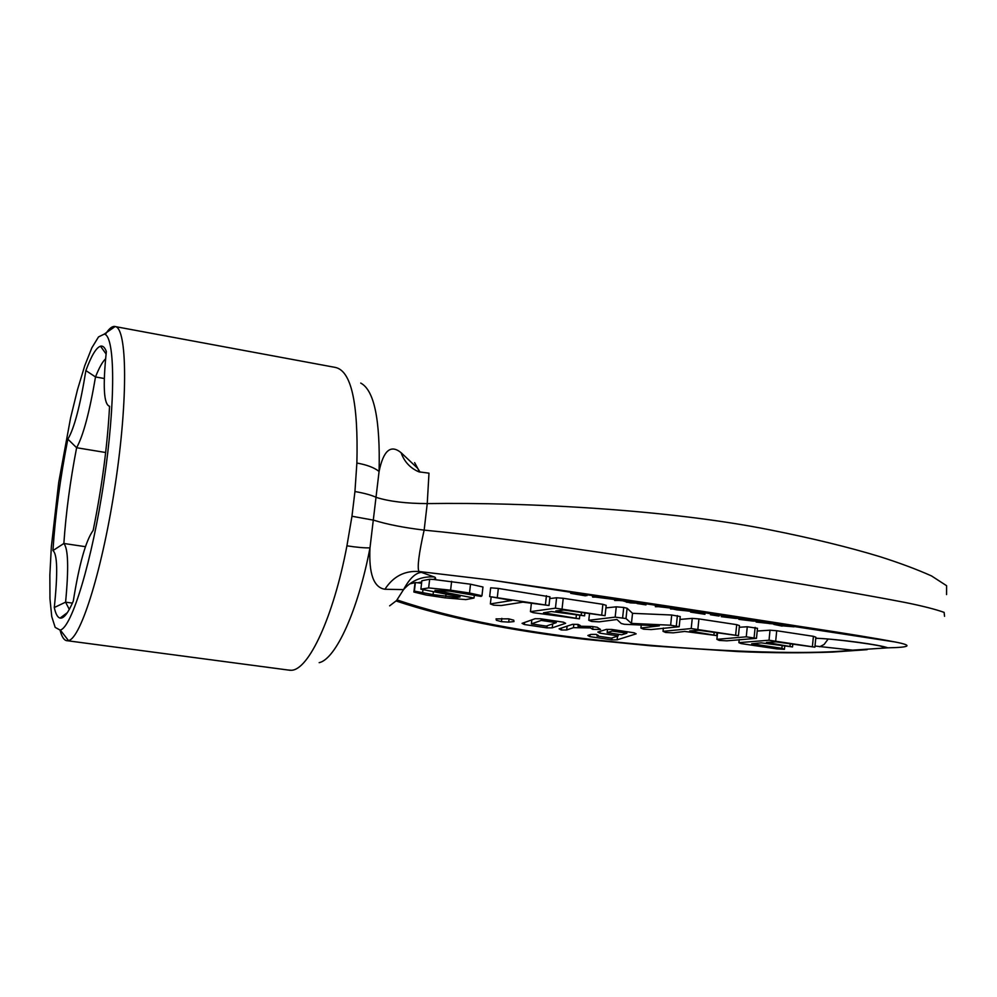 <?xml version="1.0" encoding="UTF-8"?>
<svg xmlns="http://www.w3.org/2000/svg" width="997" height="997" viewBox="0 0 997 997"><rect width="100%" height="100%" fill="white"/><g stroke="black" fill="none" stroke-linecap="round" stroke-linejoin="round"><path stroke-width="1.5" d="M60.119 630.092L55.171 627.375L51.757 616.645L49.962 598.811L49.85 575.07L51.346 546.767L58.711 482.411L70.563 418.005L77.517 389.615L84.733 365.762L91.861 347.803L98.504 336.936L104.286 334.095C115.228 335.79 115.764 402.078 103.937 481.264C92.235 560.464 71.871 627.512 60.306 630.029L60.119 630.092M60.044 630.104C61.864 637.295 64.381 640.834 67.572 640.759L68.494 640.597C81.056 638.354 103.052 567.231 115.527 482.81C128.152 398.364 127.18 327.976 115.166 326.505L114.294 326.405C111.589 326.48 108.586 329.197 105.296 334.543M109.558 406.265C103.8 404.583 102.741 386.338 106.355 351.517C104.785 347.342 102.828 345.573 100.485 346.196C96.198 347.641 91.338 355.767 85.879 370.572C80.196 405.791 74.189 428.648 67.846 439.141C60.231 477.837 55.259 515 52.941 550.593C57.427 554.07 57.888 573.051 54.287 607.522C55.658 613.953 57.589 617.479 60.082 618.078C63.708 618.801 68.108 613.143 73.292 601.091C79.199 564.128 85.829 540.561 93.17 530.379C102.03 486.598 107.489 445.223 109.558 406.265M115.677 326.667L335.241 367.407C351.181 370.635 358.397 402.514 356.876 463.032L354.944 491.533L351.966 516.247L346.931 545.82C356.988 547.365 364.665 548.038 369.987 547.852L379.084 471.444C380.331 419.687 374.211 390.226 360.727 383.072M85.879 370.572L95.513 376.953C99.114 367.806 102.479 361.749 105.595 358.795M67.846 439.141L76.619 447.728C83.249 435.739 89.543 412.147 95.513 376.953L104.311 378.511M52.941 550.593L63.858 543.477C65.964 512.782 70.214 480.866 76.619 447.728L105.657 452.513M54.287 607.522L65.59 602.163C68.818 568.116 68.232 548.549 63.858 543.477L85.406 546.68M69.304 609.429L65.59 602.163L72.42 603.11M601.602 597.452L612.033 599.172L601.615 597.328M592.704 597.116L599.608 597.029L615.635 599.633L592.43 596.705M596.156 596.854L592.754 596.754M598.001 597.053L596.904 596.879M613.778 599.222L612.046 599.047M645.981 604.892L637.108 603.534L645.994 604.743M678.969 609.379L672.028 608.818L676.826 609.865L690.522 611.248L678.982 609.267M670.507 608.955L677.299 609.055L693.613 611.772L671.903 608.855M692.292 611.747L690.435 611.273M704.966 614.302L690.634 612.108L701.664 612.657L694.971 612.619L704.979 614.152M694.996 612.407L693.775 612.22M731.761 617.442L724.084 617.018L735.599 618.389L738.029 618.414L731.773 617.33M721.267 616.682L740.945 618.801L721.28 616.532M724.42 616.595L721.94 616.482M739.824 618.539L738.503 618.476M756.15 622.053L776.214 624.209L756.175 621.816M770.407 623.673L768.961 623.536M749.507 620.159L741.731 619.71L753.234 621.094L755.726 621.119L749.52 620.059M738.902 619.374L758.642 621.505L738.914 619.249M742.067 619.635L739.6 619.187M757.483 621.243L756.125 621.168M719.086 616.084L710.462 614.763L719.111 615.947M776.538 624.82L788.889 626.216L776.551 624.708M782.122 626.104L773.834 624.409L794.011 626.814L782.159 625.817M782.857 625.792L782.221 625.755M790.758 625.991L791.792 626.116M655.39 606.712L661.709 606.65L655.203 605.54L673.86 608.407L655.353 606.338M656.313 606.388L655.428 606.35M614.663 600.481L621.941 600.443L629.481 602.475L640.71 603.322L630.241 602.861L622.751 600.792L614.588 600.107M615.922 600.157L614.7 600.119M627.051 602.375L623.561 600.692M629.095 602.325L627.088 602.014M572.216 593.564L583.357 595.446L573.985 593.414L585.613 594.86L577.325 593.9L585.451 595.832L570.695 593.34M587.021 595.62L585.501 595.483M590.037 595.209L590.735 595.334M579.693 593.639L580.865 593.801M577.338 593.788L576.092 593.564M814.998 646.019L852.572 650.156L887.841 647.826C879.79 644.772 840.359 639.301 815.77 638.217M852.609 650.156C801.937 655.764 696.454 650.38 615.859 642.018C526.927 633.207 453.996 619.187 397.055 599.945M409.605 583.906L415.388 582.56L414.391 591.134L433.072 594.611L433.408 591.62M474.298 595.558L474.011 598.038L465.823 599.608L445.111 597.851L426.205 595.035L413.88 592.031L414.989 583.22M433.072 594.611L457.087 597.502L460.14 596.891L420.884 589.177L428.648 587.906L429.657 579.245L433.446 579.444L470.522 584.205L482.959 587.009L481.962 595.77L481.127 596.418L449.56 591.121L434.929 590.398L474.011 598.038M433.433 579.456L435.652 578.385L434.991 577.226L418.939 571.493L491.471 580.117C653.072 603.272 832.345 630.976 895.281 642.006L895.318 642.018C913.053 645.445 910.585 647.377 887.903 647.826M679.954 619.424L692.254 618.377L698.934 618.913L736.708 624.658L739.45 625.618L738.428 635.687L698.797 630.266L689.675 630.964L716.731 635.6L684.727 631.437L673.199 632.846L665.622 632.459L663.03 631.338L691.208 628.546L738.428 635.687M605.902 607.896L616.258 606.824L623.723 607.447L627.101 608.245L632.534 613.329L671.704 615.012L680.253 616.545L679.181 626.727L670.632 625.219L631.45 623.399L632.534 613.329M739.276 627.275L747.276 626.752L757.483 628.309L756.474 638.354L726.863 640.834L719.261 640.423L716.88 639.339L717.516 633.083M489.664 596.58L490.661 587.819L498.326 588.429L549.958 596.829L548.998 605.503L522.914 602.138L501.192 605.54L493.665 605.179L490.362 603.92L511.847 600.468L489.664 596.58L548.998 605.503M549.771 598.549L556.6 597.764L563.23 598.287L602.873 604.319L606.176 605.366L605.067 615.685L563.878 610.039L555.827 610.937L584.591 615.847L551.453 611.535L543.515 612.806L579.419 618.838L533.258 612.681L530.441 611.647L531.364 603.397M757.209 631.051L770.02 630.191L776.713 630.74L813.415 636.323L815.87 637.22L814.885 647.165L776.14 641.869L766.456 642.442L792.528 646.928L761.21 642.853L751.676 643.8L781.897 648.299L784.415 649.334L776.713 648.873L741.008 643.563L738.902 642.654L739.213 639.501M597.826 632.061L606.4 629.394L611.834 629.456L634.179 632.808L636.148 633.843L617.118 639.837L611.809 639.875L589.875 636.622L587.844 635.488L590.872 634.404L596.268 634.391L598.362 635.525L597.016 635.999L611.423 638.13L618.177 635.887L599.87 633.157L597.826 632.061M508.719 622.116L501.441 621.654L496.381 620.284L496.07 618.888L508.682 618.838L513.742 620.184L513.991 621.555L508.719 622.116L509.081 618.938M559.08 628.858L572.565 624.321L578.061 624.396L580.254 625.48L577.961 626.191L591.931 626.477L597.203 627.263L600.543 629.481L592.692 629.344L590.436 627.936L573.449 627.661L566.682 629.992L561.286 630.004L559.08 628.858M522.079 623.362L535.102 618.713L540.524 618.763L563.467 622.203L565.635 623.287L552.238 627.848L546.917 627.873L524.322 624.508L522.079 623.362M790.546 625.954L797.774 626.079M351.966 516.247L373.825 520.222C386.886 524.335 403.648 527.637 424.149 530.117L427.239 503.585C528.285 502.152 669.049 509.654 769.659 529.806C811.957 538.218 848.696 547.166 879.902 556.662C899.73 562.981 916.928 569.399 931.497 575.917L946.602 585.713L946.564 594.586M354.944 491.533C364.341 493.166 371.545 495.148 376.542 497.491C389.59 501.503 406.489 503.535 427.239 503.585L428.984 473.176M556.239 622.664L541.259 620.421L531.389 623.898L546.231 626.104L556.239 622.664L556.413 621.143M531.389 623.898L531.85 619.81M541.259 620.421L541.433 618.9M524.322 624.508L524.559 622.427M546.917 627.873L547.141 625.78M552.238 627.848L552.687 623.848M561.286 630.004L561.51 627.998M566.682 629.992L567.106 626.079M573.449 627.661L573.811 624.334M590.436 627.936L590.598 626.44M592.692 629.344L592.991 626.627M577.961 626.191L578.16 624.446M501.441 621.654L501.815 618.364M496.381 620.284L496.543 618.825M626.839 633.232L612.245 631.051L607.148 632.609L621.679 634.79L626.839 633.232L627.001 631.724M607.148 632.609L607.497 629.406M612.245 631.051L612.407 629.543M599.87 633.157L600.057 631.338M618.177 635.887L618.352 634.291M597.016 635.999L597.141 634.865M589.875 636.622L590.087 634.678M611.809 639.875L612.021 637.93M617.118 639.837L617.517 636.098M413.88 592.031L414.391 591.134M419.525 472.005L417.768 468.428L420.086 472.142M428.984 473.164L418.852 471.83C410.216 468.116 404.284 461.723 401.068 452.675L417.768 468.428L414.64 462.633M401.068 452.675C390.724 444.201 383.396 450.47 379.084 471.506M356.876 463.032C366.871 464.814 374.274 467.618 379.084 471.444M944.545 616.333L944.122 612.382C935.261 609.217 922.15 605.902 904.815 602.412C868.524 595.421 821.864 587.308 764.836 578.073C663.566 561.548 523.923 539.776 424.136 530.117C418.852 553.771 417.12 567.567 418.939 571.493C404.558 570.558 393.217 576.478 384.917 589.264L403.536 589.613C409.68 578.322 415.786 572.577 421.868 572.365M616.258 606.824L615.161 617.131L625.991 618.539L631.45 623.399M615.161 617.131L588.778 620.284L591.682 621.467L599.234 621.841L616.944 619.498L621.231 623.499L624.371 624.296L659.366 625.842L640.909 628.048L643.601 629.182L651.178 629.568L679.181 626.727M747.276 626.752L746.255 636.821L716.88 639.339M746.255 636.821L756.474 638.354M556.6 597.764L555.441 608.17L530.441 611.647M555.441 608.17L605.067 615.685M770.02 630.191L769.023 640.224L738.902 642.654M769.023 640.224L814.885 647.165M319.165 662.681C335.74 659.079 357.998 610.725 369.987 547.852C368.716 573.711 373.688 587.52 384.917 589.264M422.99 589.576L422.691 592.118M445.721 596.493L446.008 594.087M457.087 597.502L457.224 596.306M735.674 634.777L736.708 624.658M697.875 629.095L698.934 618.913M692.254 618.377L691.208 628.546M663.03 631.338L663.366 628.023M716.731 635.6L716.993 632.995M713.952 634.591L714.164 632.572M470.522 584.205L469.512 593.016L481.962 595.77M451.629 581.326L450.607 590.174L469.512 593.016M588.778 620.284L589.476 613.878M640.909 628.048L641.221 625.131M677.387 615.61L676.327 625.829M671.704 615.012L670.632 625.219M625.991 618.539L627.101 608.245M623.723 607.447L622.627 617.766M754.118 637.482L755.14 627.387M491.147 597.041L490.362 603.92M545.459 604.444L546.418 595.732M497.329 597.203L498.326 588.429M602.873 604.319L601.752 614.663M562.084 608.718L563.23 598.287M579.78 615.523L579.419 618.838M576.092 617.654L576.353 615.249M584.878 613.192L584.591 615.847M581.263 614.75L581.488 612.681M812.43 646.293L813.415 636.323M776.713 630.74L775.716 640.784M784.714 646.368L784.415 649.334M781.897 648.299L782.134 645.981M792.777 644.361L792.528 646.928M790.035 645.969L790.235 643.975M389.64 605.84L396.557 600.555L403.536 589.613C411.935 580.242 422.292 576.042 434.58 577.001M428.648 587.906L450.607 590.174M420.884 589.177L421.868 580.74L429.657 579.245M415.388 582.56L421.581 583.233M417.631 582.759L421.731 581.999M346.931 545.82C333.497 616.969 308.646 670.046 291.348 670.271L287.971 670.009M819.671 646.766L824.095 644.486L828.121 639.089M883.654 647.452L884.401 647.14M60.306 630.029L68.494 640.597M104.286 334.095L115.166 326.505M115.104 326.555L114.294 326.405M290.227 670.308L67.572 640.759M106.093 353.972L100.485 346.196M67.347 612.657L60.082 618.078M491.471 580.117L718.326 613.94C785.81 624.409 855.513 634.428 895.318 642.018L491.396 580.104M880.301 646.044L885.137 647.714C887.779 645.869 830.09 638.117 815.758 638.342M816.693 629.967L817.253 629.082M396.158 601.004C446.619 617.804 509.504 630.565 584.803 639.276L650.966 645.832L737.917 651.564C770.768 652.998 802.323 653.172 832.57 652.075L867.128 649.67"/></g></svg>
